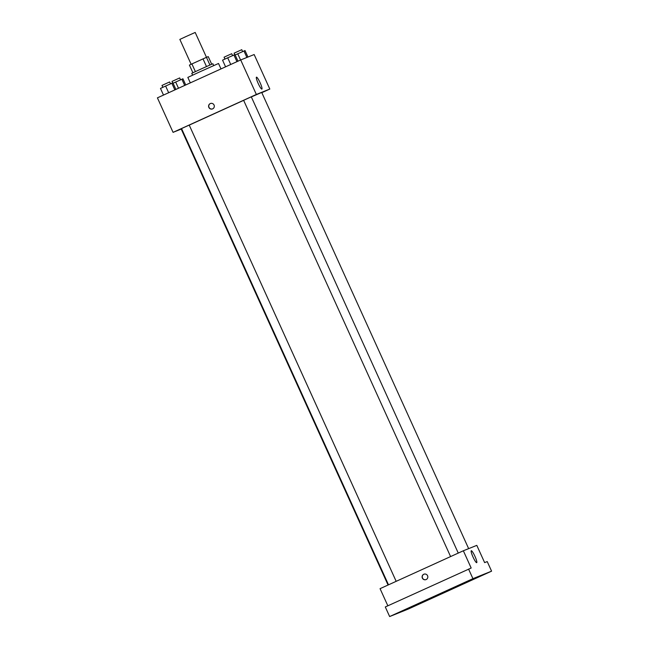 <?xml version="1.0" encoding="UTF-8"?>
<svg xmlns="http://www.w3.org/2000/svg" width="649" height="649" viewBox="0 0 649 649"><rect width="100%" height="100%" fill="white"/><g stroke="black" fill="none" stroke-linecap="round" stroke-linejoin="round"><path stroke-width="0.97" d="M206.479 57.331L195.195 32.45L186.304 36.417L179.854 39.411L191.139 64.283M209.927 65.005L206.455 57.339L208.248 56.617L211.696 64.227M195.381 71.601L191.901 63.935L189.419 65.087L192.891 72.753M191.901 63.935L206.455 57.339M206.487 66.547L203.007 58.881M192.599 75.146L191.763 73.305L202.277 68.453L212.856 63.74L213.691 65.581M220.984 68.924L218.518 63.48L200.736 71.422L187.845 77.401L190.327 82.869M181.225 129.07L173.072 132.355L157.415 97.845L240.698 59.951L254.157 54.54L269.814 89.051L261.823 92.685M243.643 100.352L189.224 125.119M181.615 128.721L181.176 128.964L388.061 585.025M468.651 548.64L261.709 92.442L251.333 96.92M173.072 132.355L256.355 94.462L269.814 89.051M396.174 581.334L189.224 125.103L184.778 127.09L181.55 128.583L388.508 584.822M450.593 556.574L243.635 100.335L247.456 98.575L251.301 96.855L458.259 553.086M256.355 94.462L240.698 59.951M258.221 83.51A6.555 1.022 -114.5 0 1 256.46 77.166A6.555 1.022 -114.5 0 1 260.103 82.707A6.555 1.022 -114.5 0 1 261.888 89.1A6.555 1.022 -114.5 0 1 258.221 83.51M212.653 108.854A2.896 2.856 68.1 0 1 208.8 107.288A2.896 2.856 68.1 0 1 210.373 103.532A2.896 2.856 68.1 0 1 214.081 105.097A2.896 2.856 68.1 0 1 212.653 108.854M212.612 108.87A2.896 2.856 68.1 0 1 208.954 107.223A2.896 2.856 68.1 0 1 210.454 103.507M387.842 605.801L380.063 588.659L463.345 550.774L476.804 545.363L484.633 562.618L487.229 561.572L491.585 571.161L408.302 609.046L389.643 616.55L385.295 606.961L471.174 568.029L463.345 550.774M389.643 616.55L472.926 578.665L468.578 569.076M472.926 578.665L491.585 571.161M473.04 557.077A6.555 1.022 -114.5 0 1 471.271 550.733A6.555 1.022 -114.5 0 1 474.922 556.274A6.555 1.022 -114.5 0 1 476.707 562.667A6.555 1.022 -114.5 0 1 473.04 557.077M426.166 579.541A2.896 2.856 68.1 0 1 422.312 577.975A2.896 2.856 68.1 0 1 423.886 574.219A2.896 2.856 68.1 0 1 427.594 575.785A2.896 2.856 68.1 0 1 426.166 579.541M426.125 579.565A2.896 2.856 68.1 0 1 422.467 577.91A2.896 2.856 68.1 0 1 423.967 574.195M475.968 578.194L483.594 574.73L475.968 578.194M459.76 584.717L467.385 581.253L459.76 584.717M397.683 612.956L405.301 609.5L397.683 612.956M413.892 606.442L421.509 602.978L413.892 606.442M225.584 66.831L222.558 60.17L227.71 57.802L234.979 54.581L237.98 61.193M230.744 64.486L227.71 57.802M236.942 61.663L233.916 55.003M232.593 55.603L231.734 53.721L227.288 55.709L224.067 57.201L224.919 59.083M235.149 54.962L245.014 50.549L247.959 57.039M240.576 60.008L237.745 53.77M246.896 57.461L243.951 50.971M242.621 51.571L241.769 49.689L234.094 53.161L234.776 54.662M163.499 95.079L160.481 88.418L165.625 86.049L172.894 82.821L175.895 89.44M168.659 92.726L165.625 86.049M174.857 89.911L171.839 83.25M170.509 83.851L169.649 81.961L165.203 83.948L161.982 85.441L162.842 87.331M173.072 83.202L182.929 78.789L185.728 84.962M178.491 88.256L175.66 82.009M184.689 85.433L181.866 79.219M180.544 79.811L179.684 77.929L172.017 81.409L172.691 82.902"/></g></svg>
